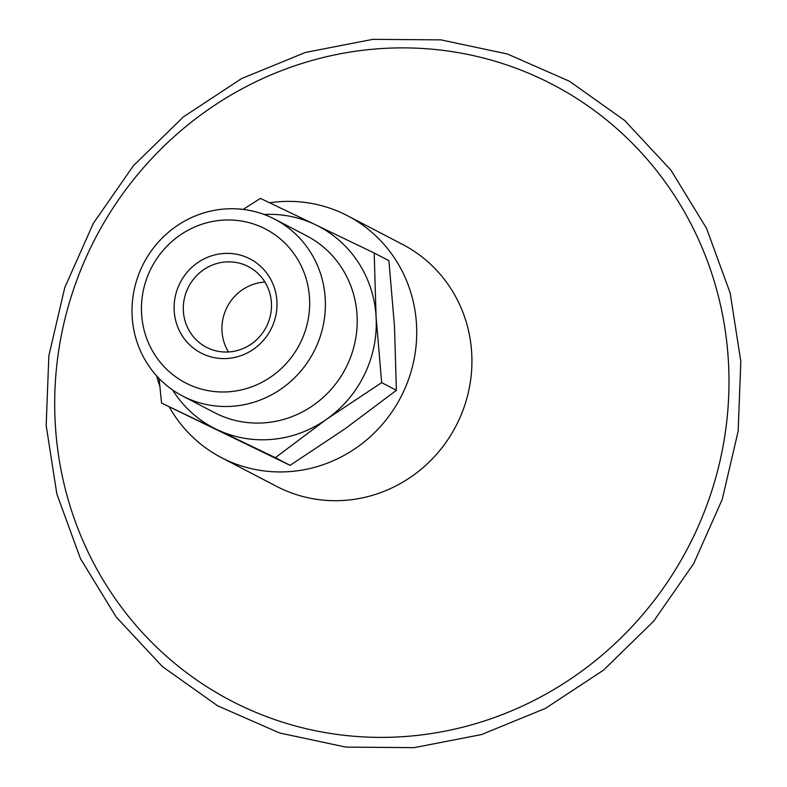 <?xml version="1.0" encoding="UTF-8"?>
<svg xmlns="http://www.w3.org/2000/svg" width="787" height="787" viewBox="0 0 787 787"><rect width="100%" height="100%" fill="white"/><g stroke="black" fill="none" stroke-linecap="round" stroke-linejoin="round"><path stroke-width="1.18" d="M183.371 311.022A45.459 43.728 117.5 0 1 203.725 269.675A45.459 43.728 117.5 0 1 248.407 266.626A45.459 43.728 117.5 0 1 271.417 302.857A45.459 43.728 117.5 0 1 251.063 344.194A45.459 43.728 117.5 0 1 206.381 347.254A45.459 43.728 117.5 0 1 183.371 311.022M276.916 301.214A53.034 51.007 -62.5 0 0 197.252 262.986A53.034 51.007 -62.5 0 0 202.485 353.737A53.034 51.007 -62.5 0 0 276.916 301.214M264.924 282.051A45.459 43.728 -62.5 0 0 222.003 331.16A45.459 43.728 -62.5 0 0 228.496 351.956M141.581 313.767A86.718 83.402 -62.5 0 0 230.493 391.641A86.718 83.402 -62.5 0 0 309.527 298.184A86.718 83.402 -62.5 0 0 220.616 220.311A86.718 83.402 -62.5 0 0 141.581 313.767M182.633 396.028L214.438 412.604A99.693 95.876 -62.5 0 0 312.409 405.895A99.693 95.876 -62.5 0 0 357.052 315.243A99.693 95.876 -62.5 0 0 306.576 235.785L274.771 219.209A99.693 95.876 -62.5 0 0 176.8 225.918A99.693 95.876 -62.5 0 0 132.167 316.571A99.693 95.876 -62.5 0 0 182.633 396.028A99.693 95.876 -62.5 0 0 280.605 389.319A99.693 95.876 -62.5 0 0 325.238 298.667A99.693 95.876 -62.5 0 0 274.771 219.209M172.609 389.958A113.653 109.304 -62.5 0 0 216.602 429.407L161.551 403.062L159.082 378.488M243.153 209.421L260.399 198.383L315.459 224.728A113.653 109.304 -62.5 0 0 264.058 214.467M315.459 224.728L374.189 253.001L376.088 316.856A113.653 109.304 -62.5 0 0 315.459 224.728M376.088 316.856L381.665 382.639L326.664 419.196A113.653 109.304 -62.5 0 0 376.088 316.856M326.664 419.196L275.342 457.68L216.602 429.407A113.653 109.304 -62.5 0 0 326.664 419.196M161.551 403.062L290.069 465.343L345.07 428.787L396.392 390.313L394.494 326.448L388.916 260.664L374.189 253.001M290.069 465.343L275.342 457.68M396.392 390.313L381.665 382.639M55.277 423.859A347.549 334.268 -62.5 0 0 411.64 735.973A347.549 334.268 -62.5 0 0 728.408 361.41A347.549 334.268 -62.5 0 0 372.044 49.296A347.549 334.268 -62.5 0 0 55.277 423.859M169.353 407.125A136.387 131.173 -62.5 0 0 221.403 457.601L276.601 486.366A136.387 131.173 -62.5 0 0 410.627 477.197A136.387 131.173 -62.5 0 0 471.698 353.166A136.387 131.173 -62.5 0 0 402.649 244.472L347.46 215.717A136.387 131.173 -62.5 0 0 269.597 202.78M156.652 375.901A136.387 131.173 -62.5 0 0 159.81 386.132M221.403 457.601A136.387 131.173 -62.5 0 0 355.439 448.433A136.387 131.173 -62.5 0 0 416.5 324.411A136.387 131.173 -62.5 0 0 347.46 215.717M372.812 39.35L305.464 52.434L241.501 78.621L183.391 116.899L133.337 165.801L93.279 223.449L64.75 287.619L48.843 355.862L46.177 425.551L56.851 494.02L80.461 558.632L116.112 616.91L162.427 666.599L217.625 705.791L279.592 732.982L345.936 747.109L414.09 747.65L481.467 734.576L545.45 708.389L603.58 670.111L653.643 621.209L693.701 563.581L722.23 499.42L738.147 431.187L740.823 361.499L730.169 293.049L706.578 228.446L670.947 170.169L624.612 120.431L569.385 81.209L507.399 54.008L441.015 39.871L372.812 39.35"/></g></svg>
